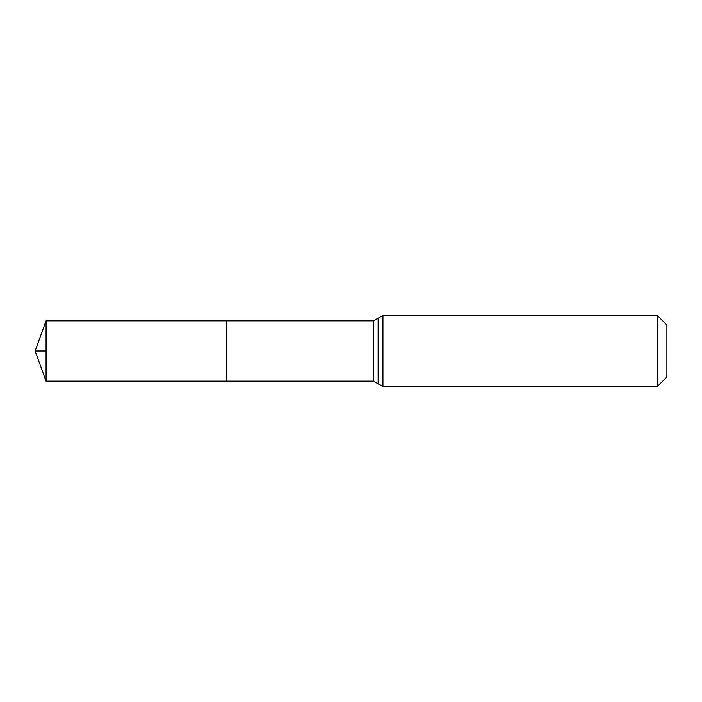 <?xml version="1.0" encoding="UTF-8"?>
<svg xmlns="http://www.w3.org/2000/svg" width="702" height="702" viewBox="0 0 702 702"><rect width="100%" height="100%" fill="white"/><g stroke="black" fill="none" stroke-linecap="round" stroke-linejoin="round"><path stroke-width="1.05" d="M226.772 320.832L226.772 381.168L226.772 320.832L46.078 320.832L46.078 381.168L373.324 381.168L373.324 320.832L226.772 320.832M657.388 315.505L657.388 386.495L666.9 376.983L666.9 325.017L657.388 315.505L382.941 315.505L373.324 320.832M46.078 351L35.1 351L46.078 381.168M657.388 386.495L382.941 386.495L382.941 315.505M382.941 386.495L378.132 383.836L378.132 318.164M378.132 383.836L373.324 381.168M35.1 351L46.078 320.832"/></g></svg>
